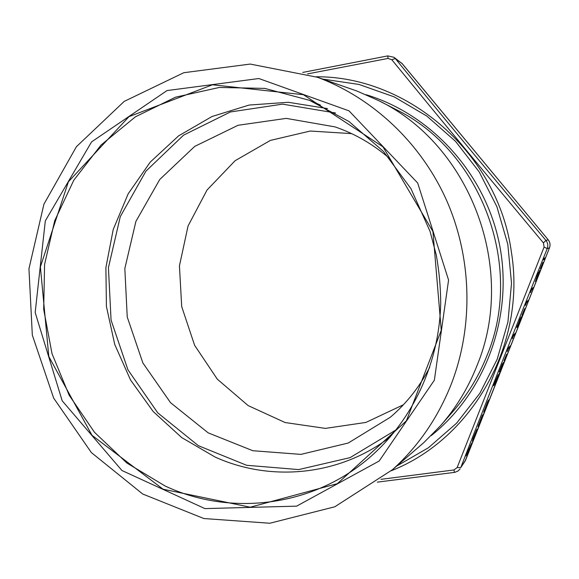 <?xml version="1.0" encoding="UTF-8"?>
<svg xmlns="http://www.w3.org/2000/svg" width="579" height="579" viewBox="0 0 579 579"><rect width="100%" height="100%" fill="white"/><g stroke="black" fill="none" stroke-linecap="round" stroke-linejoin="round"><path stroke-width="0.87" d="M548.262 239.887L548.255 239.858C550.086 242.275 550.506 244.917 549.514 247.783L549.493 247.812C550.513 244.931 550.086 242.275 548.226 239.836L402.26 63.712L393.966 57.285L395.269 58.53L391.817 59.731L388.039 58.428L307.587 73.888M402.282 63.733L395.269 58.53C442.841 116.886 493.055 177.507 545.91 240.386C547.857 242.883 548.291 245.634 547.22 248.63L544.094 247.059L543.435 242.905C490.362 179.483 439.823 118.427 391.817 59.731M465.038 461.188L549.493 247.812L547.22 248.63C516.548 324.942 487.735 397.925 460.775 467.571L465.038 461.188M477.986 426.73L482.307 415.331L478.457 425.377L483.11 414.195L481.265 419.225L478.819 424.812M483.697 412.277L487.402 402.333L488.618 399.973L486.816 405.184L484.522 410.373M503.564 362.237L499.851 371.747L503.006 363.692L499.192 372.015L502.463 363.677L499.815 370.517L503.564 362.237M506.647 354.225L503.991 360.731L506.647 354.225M508.253 348.934L507.247 351.482L508.673 347.639L510.237 345.851L508.174 348.905M513.291 336.182L512.277 338.737L513.725 334.857L515.216 333.258L513.211 336.153M520.369 318.653L516.873 327.562L520.948 317.169L518.871 323.784L522.041 315.975L517.626 327.157L519.978 319.13M524.69 308.556L522.026 315.07L524.69 308.556M526.463 302.824L525.442 305.401L526.919 301.435L528.229 300.313L527.643 301.797L526.383 302.795M531.565 289.913L530.538 292.496L532.029 288.501L533.266 287.56L532.68 289.051L531.486 289.884M538.564 273.657L535.43 281.575L538.238 272.723L539.042 272.224L539.802 270.292L539.418 271.992L538.825 273.483L537.942 274.048L536.472 278.716L538.441 273.729L537.833 274.012L536.472 278.716M468.44 451.656L466.247 455.014L471.907 442.884L468.715 449.579L467.55 452.93L468.44 451.656M544.998 257.858L544.405 259.363L543.326 259.891L543.927 258.364L544.998 257.858M542.943 262.338L540.279 268.859L542.943 262.338M495.986 381.937L493.641 385.708L494.936 382.422L498.179 374.794L496.362 379.99L499.518 373.006L495.646 381.8L495.175 382.994L495.986 381.937M472.891 439.656L477.038 429.162L472.826 439.627M468.143 452.112L467.883 453.082M467.781 453.039L465.878 455.955M471.617 443.326L471.342 444.317M471.241 444.274L470.213 446.091M544.853 257.93L544.405 259.363M544.303 259.32L543.377 259.776M539.259 272.094L538.825 273.483M536.444 278.709L535.901 280.077M533.093 287.691L532.68 289.051M532.571 289.008L531.5 289.84M528.048 300.465L527.643 301.797M527.541 301.753L526.405 302.737M517.481 325.384L517.344 326.028M517.358 326.028L516.859 327.287M520.876 317.263L518.285 325.188M515.006 333.482L514.637 334.727M514.528 334.691L513.24 336.081M510.019 346.104L509.658 347.32M509.556 347.277L508.203 348.826M500.459 370.147L500.285 370.538M499.909 370.357L499.865 370.741M499.757 370.698L499.221 371.819M503.484 362.353L502.927 364.032M495.74 382.263L495.407 383.392M495.306 383.349L493.786 385.339M498.128 374.874L497.571 376.553M496.341 379.983L495.812 381.17M495.617 380.924L497.636 376.249L495.544 380.895M488.517 400.053L487.887 402.058M487.851 401.457L484.268 410.829L487.569 401.956M484.254 410.149L484.189 410.895M478.486 424.783L478.457 425.377M482.596 415.404L482.459 415.78M476.691 430.306L476.351 431.268M473.065 439.352L472.29 441.147M476.626 429.915L476.249 430.856M472.804 439.121L476.285 430.87L472.768 439.779M349.644 88.486L356.809 90.983L378.594 100.572C470.293 144.866 517.293 269.061 477.024 365.566C468.201 387.901 456.078 407.898 440.655 425.565L423.937 442.501L418.19 447.466M451.251 384.166C437.905 417.85 418.291 446.373 392.417 469.735L334.785 506.791L269.821 523.242L203.851 518.531L142.709 494.017L91.352 452.568L53.644 398.07L32.323 335.118L28.95 268.743L43.917 204.184L76.392 146.719L124.195 101.405L183.789 72.715L250.244 64.074L317.473 77.282C373.115 98.025 421.237 143.237 446.807 200.862C472.066 258.618 473.55 326.491 451.251 384.166M434.366 380.186L379.18 461.007L296.614 506.147L204.901 508.601L121.952 470.517L62.185 400.784L35.174 312.486L45.314 220.881L91.562 141.898L167.056 90.563L258.871 78.527L349.021 110.864L417.683 183L448.573 280.062L434.366 380.186M403.411 404.764L365.921 422.424L325.398 428.395L285.121 422.54L248.188 405.618L217.299 379.165L194.616 345.308L181.697 306.595L179.439 265.841L188.052 226.005L207.021 190.035L235.117 160.701L270.4 140.407L310.279 131.028L351.634 133.626M429.712 367.332C419.666 386.736 406.559 403.36 390.384 417.206L348.225 443.036L300.914 454.385L252.835 450.723L208.165 432.853L170.537 402.687L142.868 362.953L127.235 316.995L124.832 268.504L135.913 221.373L159.775 179.461L194.725 146.393L238.063 125.274L286.229 118.384L334.937 126.866C355.079 133.778 373.39 144.403 389.877 158.733M396.036 429.908L350.085 457.627L298.692 469.583L246.625 465.284L198.358 445.678L157.763 412.863L127.93 369.807L111.067 320.078L108.425 267.643L120.287 216.618L145.93 171.16L183.579 135.146L230.406 111.964L282.581 104.14L335.516 112.977M380.96 479.34L453.965 469.953L457.142 467.557L544.094 247.059M401.688 63.097L548.255 239.858L545.91 240.386L543.435 242.905M465.704 459.878L465.321 460.71M388.039 58.428L387.735 55.895L393.966 57.292M549.514 247.783L465.704 459.892L460.775 467.571L457.142 467.557M460.124 468.845L458.083 470.98L454.942 472.312L454.45 472.392L453.965 469.953M366.131 94.71C432.064 114.693 486.121 174.547 499.771 245.851C513.356 317.176 485.159 392.736 431.225 435.611M396.521 466.196L428.431 447.741L456.57 423.206L479.81 393.373L497.18 359.255L507.913 322.09L511.525 283.276L507.812 244.316L496.905 206.732L479.253 171.985L455.572 141.392L426.853 116.075L394.256 96.903L359.06 84.462L322.59 79.062M440.655 425.565L453.147 411.285C467.535 394.813 478.833 376.191 487.055 355.426C524.531 265.696 480.961 150.598 395.471 109.243L378.594 100.572M390.217 436.942C339.692 475.822 270.639 482.329 215.026 457.005L181.683 437.558L153.131 411.466L130.521 379.962L114.743 344.454L106.42 306.465L105.892 267.599L113.223 229.501L128.176 193.806L150.236 162.106L178.556 135.899L212.001 116.517L249.136 105.052L288.27 102.28L327.519 108.577M165.087 485.984C232.917 517.916 319.224 506.089 376.56 451.207C415.353 414.383 439.418 360.08 440.706 303.36C440.626 287.162 439.157 271.066 436.291 255.078L430.081 231.455L410.96 188.667L383.399 151.394L348.971 121.496L309.562 100.348L264.813 88.406L219.318 87.458L175.473 97.207L135.428 116.813L101.043 145.025L73.779 180.243L54.723 220.671L44.583 264.371L43.686 309.36L52.001 353.631L69.169 395.233L94.478 432.281L126.91 463.048L165.087 485.984M320.375 105.045L309.562 100.348M163.097 489.219L92.01 435.328L48.81 356.526L40.385 266.868L68.394 181.784L129.001 116.647L212.457 84.795L303.432 94.717L382.994 146.834L432.926 231.52L441.256 330.291L406.393 420.817L337.362 483.653L250.229 507.211L163.097 489.219M316.083 76.768C408.304 76.117 498.106 153.435 511.387 252.053C526.55 344.389 472.102 439.041 391.317 470.727M392.417 469.735L423.937 442.501M317.473 77.282L356.809 90.983M387.735 55.895L302.766 72.426M454.45 472.392L377.305 482.133"/></g></svg>
